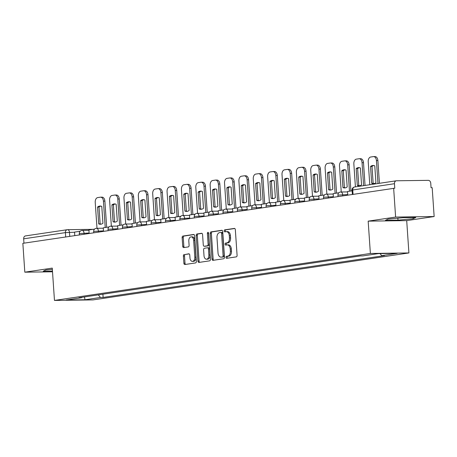 <?xml version="1.0" encoding="UTF-8"?>
<svg xmlns="http://www.w3.org/2000/svg" width="457" height="457" viewBox="0 0 457 457"><rect width="100%" height="100%" fill="white"/><g stroke="black" fill="none" stroke-linecap="round" stroke-linejoin="round"><path stroke-width="0.69" d="M225.975 257.405A1 0.634 -90.8 0 0 226.621 258.308A1 0.634 -90.8 0 0 226.672 258.302L236.28 256.874A1.428 0.908 -90.8 0 0 237.086 255.32L235.338 229.711A1.428 0.908 -90.8 0 0 234.418 228.414A1.428 0.908 -90.8 0 0 234.338 228.42L224.735 229.848A1 0.634 -90.8 0 0 224.17 230.939A1 0.634 -90.8 0 0 224.815 231.842A1 0.634 -90.8 0 0 224.867 231.842L226.112 231.653A4.576 2.908 -90.8 0 1 226.358 231.636A4.576 2.908 -90.8 0 1 229.317 235.778L229.46 237.914A4.576 2.908 -90.8 0 1 226.878 242.895L225.638 243.078A1 0.634 -90.8 0 0 225.073 244.169A1 0.634 -90.8 0 0 225.718 245.078A1 0.634 -90.8 0 0 225.769 245.072L227.015 244.889A4.576 2.908 -90.8 0 1 227.26 244.866A4.576 2.908 -90.8 0 1 230.219 249.008L230.362 251.144A4.576 2.908 -90.8 0 1 227.78 256.126L226.535 256.314A1 0.634 -90.8 0 0 225.975 257.405M227.26 244.866L228.386 244.855A4.576 2.908 -90.8 0 1 231.339 248.996L231.488 251.127A4.576 2.908 -90.8 0 1 228.906 256.114L227.66 256.297A1 0.634 -90.8 0 0 227.095 257.388A1 0.634 -90.8 0 0 227.455 258.188M234.755 228.511L225.855 229.831A1 0.634 -90.8 0 0 225.29 230.922A1 0.634 -90.8 0 0 225.649 231.722M226.358 231.636L227.483 231.619A4.576 2.908 -90.8 0 1 230.437 235.761L230.585 237.897A4.576 2.908 -90.8 0 1 228.003 242.878L226.758 243.067A1 0.634 -90.8 0 0 226.192 244.158A1 0.634 -90.8 0 0 226.552 244.958M184.2 254.486A1.428 0.908 -90.8 0 0 183.394 256.04L183.885 263.226A1.428 0.908 -90.8 0 0 184.805 264.523A1.428 0.908 -90.8 0 0 184.885 264.517L195.55 262.929A1.428 0.908 -90.8 0 0 196.361 261.375L194.613 235.761A1.428 0.908 -90.8 0 0 193.688 234.47A1.428 0.908 -90.8 0 0 193.614 234.475L182.943 236.058A1.428 0.908 -90.8 0 0 182.137 237.617L182.731 246.294A1.428 0.908 -90.8 0 0 183.651 247.591A1.428 0.908 -90.8 0 0 183.731 247.585L188.295 246.906A1.428 0.908 -90.8 0 0 189.101 245.346L188.81 241.045A3.822 2.434 -90.8 0 1 191.175 236.863A3.822 2.434 -90.8 0 1 193.648 240.325L194.796 257.188A3.822 2.434 -90.8 0 1 192.431 261.37A3.822 2.434 -90.8 0 1 189.958 257.908L189.769 255.097A1.428 0.908 -90.8 0 0 188.844 253.801A1.428 0.908 -90.8 0 0 188.764 253.806L185.325 254.469A1.428 0.908 -90.8 0 0 184.519 256.029L185.005 263.215A1.428 0.908 -90.8 0 0 185.593 264.409M368.171 221.142L406.701 220.617L434.15 216.538L395.613 217.064L368.171 221.142L370.376 253.469L54.469 300.426L52.264 268.099L24.815 272.178L22.85 243.335L394.774 188.204L394.465 183.708L352.084 190.078L352.376 194.351M395.613 217.064L393.648 188.215M211.997 259.05A1.428 0.908 -90.8 0 0 212.922 260.341A1.428 0.908 -90.8 0 0 213.002 260.336L223.667 258.753A1.428 0.908 -90.8 0 0 224.473 257.194L222.73 231.585A1.428 0.908 -90.8 0 0 221.805 230.288A1.428 0.908 -90.8 0 0 221.725 230.294L211.06 231.882A1.428 0.908 -90.8 0 0 210.254 233.436L211.997 259.05L213.122 259.033A1.428 0.908 -90.8 0 0 213.71 260.233M209.609 260.838L198.944 262.427A1.428 0.908 -90.8 0 1 198.864 262.432A1.428 0.908 -90.8 0 1 197.944 261.136L196.196 235.526A1.428 0.908 -90.8 0 1 197.001 233.973L201.566 233.293A1.428 0.908 -90.8 0 1 201.646 233.287A1.428 0.908 -90.8 0 1 202.571 234.578L203.279 244.969A1.428 0.908 -90.8 0 0 204.199 246.26A1.428 0.908 -90.8 0 0 204.279 246.254L207.307 245.803A1.428 0.908 -90.8 0 0 208.112 244.249L207.375 233.436A1 0.634 -90.8 0 1 207.998 232.339A1 0.634 -90.8 0 1 208.643 233.247L210.414 259.285A1.428 0.908 -90.8 0 1 209.609 260.838M434.15 216.538L432.185 187.696L431.06 187.707L430.751 183.217A2.913 2.239 81.5 0 0 428.312 180.349L396.516 180.778A2.913 2.239 81.5 0 0 396.288 180.795A2.913 2.239 81.5 0 0 394.465 183.708M406.701 220.617L408.906 252.944L93 299.901L54.469 300.426M24.815 272.178L52.515 271.801M23.964 243.17L23.667 238.822A2.913 2.239 -98.5 0 1 25.483 235.915L67.208 229.711A2.913 2.239 81.5 0 0 65.391 232.624L23.667 238.822M98.289 294.885L100.483 297.461L85.013 299.763L66.139 300.015L81.609 297.718L78.97 297.753L360.247 255.943L362.887 255.909L378.362 253.606L397.236 253.349L381.761 255.652L380.001 253.584M100.483 297.461L103.128 297.427L384.4 255.617L381.761 255.652M370.376 253.469L408.906 252.944M397.978 220.16L413.128 218.754L415.756 217.515L403.234 217.686L388.09 219.092L385.462 220.331L397.978 220.16L397.847 218.189M52.349 269.362L45.843 269.967L43.209 271.201L52.464 271.075M102.905 294.194L103.128 297.427M81.609 297.718L81.889 297.318M84.471 296.936L85.013 299.763M413.042 217.555L413.128 218.754M222.142 230.385L212.185 231.865A1.428 0.908 -90.8 0 0 211.374 233.424L213.122 259.033M222.536 256.908A1 0.634 -90.8 0 0 223.102 255.817L221.571 233.338A1 0.634 -90.8 0 0 220.925 232.43A1 0.634 -90.8 0 0 220.868 232.436L219.56 232.63A4.576 2.908 -90.8 0 0 216.978 237.611L218.023 252.978A4.576 2.908 -90.8 0 0 220.977 257.12A4.576 2.908 -90.8 0 0 221.228 257.102L223.662 256.891A1 0.634 -90.8 0 0 224.227 255.8L223.102 255.817M220.977 232.436L221.993 232.419A1 0.634 -90.8 0 1 222.045 232.413A1 0.634 -90.8 0 1 222.69 233.321L224.227 255.8M220.977 257.12L222.102 257.108A4.576 2.908 -90.8 0 0 222.348 257.085L221.228 257.102M223.662 256.891L222.348 257.085M201.983 233.384L198.127 233.955A1.428 0.908 -90.8 0 0 197.321 235.515L199.063 261.124A1.428 0.908 -90.8 0 0 199.652 262.324M205.244 246.243A1.428 0.908 -90.8 0 0 205.324 246.249A1.428 0.908 -90.8 0 0 205.399 246.237L208.432 245.792A1.428 0.908 -90.8 0 0 209.237 244.232L208.501 233.418L207.375 233.436M208.563 232.864A1 0.634 -90.8 0 0 208.501 233.418M204.011 255.743A3.822 2.434 -90.8 0 0 206.484 259.21A3.822 2.434 -90.8 0 0 208.849 255.023L208.443 249.088A1.428 0.908 -90.8 0 0 207.518 247.791A1.428 0.908 -90.8 0 0 207.444 247.797L204.416 248.248A1.428 0.908 -90.8 0 0 203.605 249.802L204.011 255.743M206.484 259.21L207.604 259.193A3.822 2.434 -90.8 0 0 209.974 255.012L208.849 255.023M207.598 247.797L208.563 247.78A1.428 0.908 -90.8 0 1 208.643 247.774A1.428 0.908 -90.8 0 1 209.569 249.071L209.974 255.012M189.181 253.898L185.325 254.469M192.431 261.37L193.551 261.353A3.822 2.434 -90.8 0 0 195.916 257.171L194.796 257.188M191.175 236.863L192.3 236.846A3.822 2.434 -90.8 0 1 194.768 240.313L195.916 257.171M194.025 234.567L184.068 236.046A1.428 0.908 -90.8 0 0 183.263 237.6L183.851 246.283A1.428 0.908 -90.8 0 0 184.439 247.477M379.424 183.303L377.876 160.533A4.37 2.776 -90.8 0 0 375.054 156.574L373.592 156.597A4.37 2.776 -90.8 0 0 373.352 156.614L370.684 157.014A4.37 2.776 89.2 0 0 368.216 161.772L369.782 184.737M370.536 166.468A9.026 5.741 89.2 0 1 373.101 165.468A9.026 5.741 89.2 0 1 374.774 165.834L375.922 182.674A9.026 5.741 -90.8 0 1 373.358 183.668A9.026 5.741 -90.8 0 1 371.684 183.303L370.536 166.468L371.998 166.445A9.026 5.741 89.2 0 1 373.832 165.531M371.998 166.445L373.146 183.286A9.026 5.741 -90.8 0 0 374.083 183.588M347.771 195.036L347.531 191.506L352.136 190.82M373.592 156.597A4.37 2.776 -90.8 0 1 376.414 160.55L377.979 183.52M371.684 183.303L373.146 183.286M365.057 185.439L363.504 162.669A4.37 2.776 -90.8 0 0 360.682 158.71L359.225 158.733A4.37 2.776 -90.8 0 0 358.985 158.75L356.317 159.145A4.37 2.776 89.2 0 0 353.849 163.909L355.415 186.873M356.169 168.604A9.026 5.741 89.2 0 1 358.734 167.605A9.026 5.741 89.2 0 1 360.407 167.97L361.556 184.811A9.026 5.741 -90.8 0 1 358.991 185.805A9.026 5.741 -90.8 0 1 357.317 185.439L356.169 168.604L357.631 168.582A9.026 5.741 89.2 0 1 359.465 167.668M357.631 168.582L358.779 185.416A9.026 5.741 -90.8 0 0 359.716 185.719M333.404 197.173L333.159 193.642L338.82 192.797M359.225 158.733A4.37 2.776 -90.8 0 1 362.047 162.686L363.612 185.656M357.317 185.439L358.779 185.416M350.925 190.997L349.137 164.806A4.37 2.776 -90.8 0 0 346.315 160.847L344.858 160.864A4.37 2.776 -90.8 0 0 344.618 160.887L341.945 161.281A4.37 2.776 89.2 0 0 339.482 166.04L341.248 191.997M341.802 170.735A9.026 5.741 89.2 0 1 344.367 169.741A9.026 5.741 89.2 0 1 346.04 170.107L347.183 186.942A9.026 5.741 -90.8 0 1 344.624 187.941A9.026 5.741 -90.8 0 1 342.95 187.576L341.802 170.735L343.264 170.718A9.026 5.741 89.2 0 1 345.098 169.804M343.264 170.718L344.407 187.553A9.026 5.741 -90.8 0 0 345.349 187.856M319.032 199.309L318.792 195.779L324.453 194.933M344.858 160.864A4.37 2.776 -90.8 0 1 347.68 164.823L349.479 191.215M342.95 187.576L344.407 187.553M336.558 193.134L334.77 166.942A4.37 2.776 -90.8 0 0 331.948 162.983L330.485 163A4.37 2.776 -90.8 0 0 330.251 163.023L327.578 163.417A4.37 2.776 89.2 0 0 325.116 168.176L326.881 194.134M327.435 172.872A9.026 5.741 89.2 0 1 330 171.878A9.026 5.741 89.2 0 1 331.668 172.243L332.816 189.078A9.026 5.741 -90.8 0 1 330.251 190.078A9.026 5.741 -90.8 0 1 328.583 189.712L327.435 172.872L328.891 172.855A9.026 5.741 89.2 0 1 330.731 171.941M328.891 172.855L330.04 189.689A9.026 5.741 -90.8 0 0 330.982 189.992M304.665 201.446L304.425 197.91L310.086 197.07M330.485 163A4.37 2.776 -90.8 0 1 333.307 166.959L335.107 193.351M328.583 189.712L330.04 189.689M322.191 195.27L320.403 169.073A4.37 2.776 -90.8 0 0 317.581 165.12L316.118 165.137A4.37 2.776 -90.8 0 0 315.884 165.154L313.211 165.554A4.37 2.776 89.2 0 0 310.743 170.312L312.514 196.27M313.068 175.008A9.026 5.741 89.2 0 1 315.633 174.014A9.026 5.741 89.2 0 1 317.301 174.38L318.449 191.215A9.026 5.741 -90.8 0 1 315.884 192.214A9.026 5.741 -90.8 0 1 314.216 191.843L313.068 175.008L314.525 174.991A9.026 5.741 89.2 0 1 316.364 174.077M314.525 174.991L315.673 191.826A9.026 5.741 -90.8 0 0 316.615 192.129M290.298 203.582L290.058 200.046L295.719 199.206M316.118 165.137A4.37 2.776 -90.8 0 1 318.94 169.096L320.74 195.487M314.216 191.843L315.673 191.826M307.818 197.407L306.036 171.209A4.37 2.776 -90.8 0 0 303.214 167.256L301.751 167.273A4.37 2.776 -90.8 0 0 301.517 167.291L298.844 167.69A4.37 2.776 89.2 0 0 296.376 172.449L298.147 198.401M298.695 177.145A9.026 5.741 89.2 0 1 301.26 176.151A9.026 5.741 89.2 0 1 302.934 176.516L304.082 193.351A9.026 5.741 -90.8 0 1 301.517 194.345A9.026 5.741 -90.8 0 1 299.843 193.979L298.695 177.145L300.158 177.127A9.026 5.741 89.2 0 1 301.991 176.213M300.158 177.127L301.306 193.962A9.026 5.741 -90.8 0 0 302.248 194.265M275.931 205.713L275.691 202.183L281.346 201.343M301.751 167.273A4.37 2.776 -90.8 0 1 304.573 171.232L306.373 197.624M299.843 193.979L301.306 193.962M293.451 199.543L291.669 173.346A4.37 2.776 -90.8 0 0 288.847 169.387L287.384 169.41A4.37 2.776 -90.8 0 0 287.145 169.427L284.477 169.827A4.37 2.776 89.2 0 0 282.009 174.585L283.78 200.537M284.328 179.281A9.026 5.741 89.2 0 1 286.893 178.287A9.026 5.741 89.2 0 1 288.567 178.653L289.715 195.487A9.026 5.741 -90.8 0 1 287.15 196.481A9.026 5.741 -90.8 0 1 285.476 196.116L284.328 179.281L285.791 179.258A9.026 5.741 89.2 0 1 287.624 178.35M285.791 179.258L286.939 196.099A9.026 5.741 -90.8 0 0 287.881 196.401M261.564 207.849L261.324 204.319L266.979 203.479M287.384 169.41A4.37 2.776 -90.8 0 1 290.206 173.369L292.006 199.76M285.476 196.116L286.939 196.099M279.084 201.68L277.302 175.482A4.37 2.776 -90.8 0 0 274.474 171.524L273.018 171.546A4.37 2.776 -90.8 0 0 272.778 171.564L270.11 171.963A4.37 2.776 89.2 0 0 267.642 176.722L269.413 202.674M269.961 181.418A9.026 5.741 89.2 0 1 272.526 180.418A9.026 5.741 89.2 0 1 274.2 180.783L275.348 197.624A9.026 5.741 -90.8 0 1 272.783 198.618A9.026 5.741 -90.8 0 1 271.11 198.252L269.961 181.418L271.424 181.395A9.026 5.741 89.2 0 1 273.257 180.481M271.424 181.395L272.572 198.235A9.026 5.741 -90.8 0 0 273.509 198.538M247.197 209.986L246.957 206.455L252.612 205.616M273.018 171.546A4.37 2.776 -90.8 0 1 275.839 175.499L277.639 201.891M271.11 198.252L272.572 198.235M264.717 203.816L262.929 177.619A4.37 2.776 -90.8 0 0 260.107 173.66L258.651 173.683A4.37 2.776 -90.8 0 0 258.411 173.7L255.743 174.094A4.37 2.776 89.2 0 0 253.275 178.858L255.046 204.81M255.594 183.554A9.026 5.741 89.2 0 1 258.159 182.554A9.026 5.741 89.2 0 1 259.833 182.92L260.981 199.76A9.026 5.741 -90.8 0 1 258.416 200.754A9.026 5.741 -90.8 0 1 256.743 200.389L255.594 183.554L257.057 183.531A9.026 5.741 89.2 0 1 258.891 182.617M257.057 183.531L258.205 200.366A9.026 5.741 -90.8 0 0 259.142 200.669M232.83 212.122L232.584 208.592L238.246 207.746M258.651 173.683A4.37 2.776 -90.8 0 1 261.473 177.636L263.272 204.028M256.743 200.389L258.205 200.366M250.35 205.947L248.562 179.755A4.37 2.776 -90.8 0 0 245.74 175.796L244.284 175.814A4.37 2.776 -90.8 0 0 244.044 175.836L241.37 176.231A4.37 2.776 89.2 0 0 238.908 180.989L240.673 206.947M241.227 185.685A9.026 5.741 89.2 0 1 243.792 184.691A9.026 5.741 89.2 0 1 245.46 185.056L246.609 201.897A9.026 5.741 -90.8 0 1 244.044 202.891A9.026 5.741 -90.8 0 1 242.376 202.525L241.227 185.685L242.69 185.668A9.026 5.741 89.2 0 1 244.524 184.754M242.69 185.668L243.832 202.502A9.026 5.741 -90.8 0 0 244.775 202.805M218.457 214.259L218.218 210.728L223.879 209.883M244.284 175.814A4.37 2.776 -90.8 0 1 247.106 179.772L248.905 206.164M242.376 202.525L243.832 202.502M235.983 208.084L234.195 181.892A4.37 2.776 -90.8 0 0 231.373 177.933L229.911 177.95A4.37 2.776 -90.8 0 0 229.677 177.973L227.003 178.367A4.37 2.776 89.2 0 0 224.541 183.126L226.306 209.083M226.861 187.821A9.026 5.741 89.2 0 1 229.425 186.827A9.026 5.741 89.2 0 1 231.093 187.193L232.242 204.028A9.026 5.741 -90.8 0 1 229.677 205.027A9.026 5.741 -90.8 0 1 228.009 204.662L226.861 187.821L228.317 187.804A9.026 5.741 89.2 0 1 230.157 186.89M228.317 187.804L229.465 204.639A9.026 5.741 -90.8 0 0 230.408 204.942M204.09 216.395L203.851 212.859L209.512 212.019M229.911 177.95A4.37 2.776 -90.8 0 1 232.733 181.909L234.532 208.301M228.009 204.662L229.465 204.639M221.616 210.22L219.828 184.022A4.37 2.776 -90.8 0 0 217.006 180.069L215.544 180.087A4.37 2.776 -90.8 0 0 215.31 180.109L212.636 180.504A4.37 2.776 89.2 0 0 210.169 185.262L211.939 211.22M212.494 189.958A9.026 5.741 89.2 0 1 215.053 188.964A9.026 5.741 89.2 0 1 216.727 189.329L217.875 206.164A9.026 5.741 -90.8 0 1 215.31 207.164A9.026 5.741 -90.8 0 1 213.636 206.793L212.494 189.958L213.95 189.941A9.026 5.741 89.2 0 1 215.784 189.027M213.95 189.941L215.098 206.775A9.026 5.741 -90.8 0 0 216.041 207.078M189.724 218.532L189.484 214.996L195.145 214.156M215.544 180.087A4.37 2.776 -90.8 0 1 218.366 184.045L220.165 210.437M213.636 206.793L215.098 206.775M207.244 212.356L205.461 186.159A4.37 2.776 -90.8 0 0 202.64 182.206L201.177 182.223A4.37 2.776 -90.8 0 0 200.943 182.24L198.269 182.64A4.37 2.776 89.2 0 0 195.802 187.399L197.573 213.35M198.121 192.094A9.026 5.741 89.2 0 1 200.686 191.1A9.026 5.741 89.2 0 1 202.36 191.466L203.508 208.301A9.026 5.741 -90.8 0 1 200.943 209.295A9.026 5.741 -90.8 0 1 199.269 208.929L198.121 192.094L199.583 192.077A9.026 5.741 89.2 0 1 201.417 191.163M199.583 192.077L200.732 208.912A9.026 5.741 -90.8 0 0 201.674 209.215M175.357 220.662L175.117 217.132L180.772 216.292M201.177 182.223A4.37 2.776 -90.8 0 1 203.999 186.182L205.799 212.574M199.269 208.929L200.732 208.912M192.877 214.493L191.095 188.295A4.37 2.776 -90.8 0 0 188.273 184.337L186.81 184.36A4.37 2.776 -90.8 0 0 186.57 184.377L183.903 184.777A4.37 2.776 89.2 0 0 181.435 189.535L183.206 215.487M183.754 194.231A9.026 5.741 89.2 0 1 186.319 193.237A9.026 5.741 89.2 0 1 187.993 193.602L189.141 210.437A9.026 5.741 -90.8 0 1 186.576 211.431A9.026 5.741 -90.8 0 1 184.902 211.065L183.754 194.231L185.216 194.208A9.026 5.741 89.2 0 1 187.05 193.3M185.216 194.208L186.365 211.048A9.026 5.741 -90.8 0 0 187.307 211.351M160.99 222.799L160.75 219.269L166.405 218.429M186.81 184.36A4.37 2.776 -90.8 0 1 189.632 188.318L191.432 214.71M184.902 211.065L186.365 211.048M178.51 216.629L176.722 190.432A4.37 2.776 -90.8 0 0 173.9 186.473L172.443 186.496A4.37 2.776 -90.8 0 0 172.203 186.513L169.536 186.913A4.37 2.776 89.2 0 0 167.068 191.672L168.839 217.623M169.387 196.367A9.026 5.741 89.2 0 1 171.952 195.368A9.026 5.741 89.2 0 1 173.626 195.733L174.774 212.574A9.026 5.741 -90.8 0 1 172.209 213.568A9.026 5.741 -90.8 0 1 170.535 213.202L169.387 196.367L170.849 196.344A9.026 5.741 89.2 0 1 172.683 195.43M170.849 196.344L171.998 213.185A9.026 5.741 -90.8 0 0 172.935 213.488M146.623 224.935L146.377 221.405L152.038 220.565M172.443 186.496A4.37 2.776 -90.8 0 1 175.265 190.449L177.065 216.841M170.535 213.202L171.998 213.185M164.143 218.766L162.355 192.568A4.37 2.776 -90.8 0 0 159.533 188.61L158.076 188.632A4.37 2.776 -90.8 0 0 157.836 188.65L155.169 189.044A4.37 2.776 89.2 0 0 152.701 193.808L154.466 219.76M155.02 198.504A9.026 5.741 89.2 0 1 157.585 197.504A9.026 5.741 89.2 0 1 159.259 197.87L160.407 214.71A9.026 5.741 -90.8 0 1 157.842 215.704A9.026 5.741 -90.8 0 1 156.168 215.338L155.02 198.504L156.483 198.481A9.026 5.741 89.2 0 1 158.316 197.567M156.483 198.481L157.631 215.316A9.026 5.741 -90.8 0 0 158.568 215.618M132.25 227.072L132.01 223.542L137.671 222.696M158.076 188.632A4.37 2.776 -90.8 0 1 160.898 192.586L162.698 218.977M156.168 215.338L157.631 215.316M149.776 220.897L147.988 194.705A4.37 2.776 -90.8 0 0 145.166 190.746L143.704 190.763A4.37 2.776 -90.8 0 0 143.469 190.786L140.796 191.18A4.37 2.776 89.2 0 0 138.334 195.939L140.099 221.896M140.653 200.634A9.026 5.741 89.2 0 1 143.218 199.64A9.026 5.741 89.2 0 1 144.886 200.006L146.034 216.847A9.026 5.741 -90.8 0 1 143.469 217.84A9.026 5.741 -90.8 0 1 141.801 217.475L140.653 200.634L142.11 200.617A9.026 5.741 89.2 0 1 143.949 199.703M142.11 200.617L143.258 217.452A9.026 5.741 -90.8 0 0 144.201 217.755M117.883 229.208L117.643 225.678L123.304 224.833M143.704 190.763A4.37 2.776 -90.8 0 1 146.531 194.722L148.325 221.114M141.801 217.475L143.258 217.452M135.409 223.033L133.621 196.841A4.37 2.776 -90.8 0 0 130.799 192.883L129.337 192.9A4.37 2.776 -90.8 0 0 129.103 192.923L126.429 193.317A4.37 2.776 89.2 0 0 123.961 198.075L125.732 224.033M126.286 202.771A9.026 5.741 89.2 0 1 128.851 201.777A9.026 5.741 89.2 0 1 130.519 202.143L131.667 218.977A9.026 5.741 -90.8 0 1 129.103 219.977A9.026 5.741 -90.8 0 1 127.434 219.611L126.286 202.771L127.743 202.754A9.026 5.741 89.2 0 1 129.582 201.84M127.743 202.754L128.891 219.589A9.026 5.741 -90.8 0 0 129.834 219.891M103.516 231.345L103.276 227.809L108.937 226.969M129.337 192.9A4.37 2.776 -90.8 0 1 132.159 196.858L133.958 223.25M127.434 219.611L128.891 219.589M121.042 225.17L119.254 198.972A4.37 2.776 -90.8 0 0 116.432 195.019L114.97 195.036A4.37 2.776 -90.8 0 0 114.736 195.059L112.062 195.453A4.37 2.776 89.2 0 0 109.594 200.212L111.365 226.169M111.914 204.907A9.026 5.741 89.2 0 1 114.479 203.913A9.026 5.741 89.2 0 1 116.152 204.279L117.3 221.114A9.026 5.741 -90.8 0 1 114.736 222.113A9.026 5.741 -90.8 0 1 113.062 221.742L111.914 204.907L113.376 204.89A9.026 5.741 89.2 0 1 115.21 203.976M113.376 204.89L114.524 221.725A9.026 5.741 -90.8 0 0 115.467 222.028M89.149 233.481L88.909 229.945L94.565 229.106M114.97 195.036A4.37 2.776 -90.8 0 1 117.792 198.995L119.591 225.387M113.062 221.742L114.524 221.725M106.67 227.306L104.887 201.109A4.37 2.776 -90.8 0 0 102.065 197.156L100.603 197.173A4.37 2.776 -90.8 0 0 100.363 197.19L97.695 197.59A4.37 2.776 89.2 0 0 95.227 202.348L96.998 228.3M97.547 207.044A9.026 5.741 89.2 0 1 100.112 206.05A9.026 5.741 89.2 0 1 101.785 206.415L102.934 223.25A9.026 5.741 -90.8 0 1 100.369 224.244A9.026 5.741 -90.8 0 1 98.695 223.879L97.547 207.044L99.009 207.027A9.026 5.741 89.2 0 1 100.843 206.113M99.009 207.027L100.157 223.861A9.026 5.741 -90.8 0 0 101.1 224.164M74.782 235.612L74.542 232.082L80.198 231.242M100.603 197.173A4.37 2.776 -90.8 0 1 103.425 201.131L105.224 227.523M98.695 223.879L100.157 223.861M74.554 232.247L65.391 232.624L65.682 236.966M69.755 236.36L69.475 232.322A2.913 1.851 89.2 0 0 67.596 229.682A2.913 2.913 0 0 0 67.208 229.711A2.913 2.239 81.5 0 1 67.436 229.694A2.913 1.851 89.2 0 1 67.596 229.682L93.022 229.334M89.115 233.013L79.295 233.556L79.392 234.932M84.122 234.224L84.042 233.081A2.913 1.851 89.2 0 0 82.163 230.442A2.913 2.913 0 0 0 79.295 233.556M103.488 230.876L93.662 231.419L93.759 232.796M98.489 232.093L98.409 230.945A2.913 1.851 89.2 0 0 96.53 228.311A2.913 2.913 0 0 0 93.662 231.419M117.855 228.74L108.029 229.283L108.126 230.659M112.856 229.957L112.776 228.808A2.913 1.851 89.2 0 0 110.897 226.175A2.913 2.913 0 0 0 108.029 229.283M132.222 226.609L122.402 227.146L122.493 228.523M127.223 227.82L127.149 226.678A2.913 1.851 89.2 0 0 125.264 224.039A2.913 2.913 0 0 0 122.402 227.146M146.588 224.473L136.769 225.01L136.86 226.386M141.59 225.684L141.516 224.541A2.913 1.851 89.2 0 0 139.631 221.902A2.913 2.913 0 0 0 136.769 225.01M160.955 222.336L151.136 222.879L151.227 224.25M155.963 223.547L155.883 222.405A2.913 1.851 89.2 0 0 154.003 219.766A2.913 2.913 0 0 0 151.136 222.879M175.322 220.2L165.503 220.742L165.594 222.113M170.33 221.411L170.25 220.268A2.913 1.851 89.2 0 0 168.37 217.629A2.913 2.913 0 0 0 165.503 220.742M189.695 218.063L179.869 218.606L179.967 219.983M184.697 219.274L184.617 218.132A2.913 1.851 89.2 0 0 182.737 215.493A2.913 2.913 0 0 0 179.869 218.606M204.062 215.927L194.236 216.469L194.334 217.846M199.063 217.144L198.984 215.995A2.913 1.851 89.2 0 0 197.104 213.362A2.913 2.913 0 0 0 194.236 216.469M218.429 213.79L208.603 214.333L208.7 215.71M213.43 215.007L213.356 213.859A2.913 1.851 89.2 0 0 211.471 211.225A2.913 2.913 0 0 0 208.603 214.333M232.796 211.66L222.976 212.197L223.067 213.573M227.797 212.871L227.723 211.728A2.913 1.851 89.2 0 0 225.838 209.089A2.913 2.913 0 0 0 222.976 212.197M247.163 209.523L237.343 210.06L237.434 211.437M242.164 210.734L242.09 209.592A2.913 1.851 89.2 0 0 240.205 206.952A2.913 2.913 0 0 0 237.343 210.06M261.53 207.387L251.71 207.924L251.801 209.3M256.537 208.598L256.457 207.455A2.913 1.851 89.2 0 0 254.578 204.816A2.913 2.913 0 0 0 251.71 207.924M275.897 205.25L266.077 205.793L266.168 207.164M270.904 206.461L270.824 205.319A2.913 1.851 89.2 0 0 268.945 202.68A2.913 2.913 0 0 0 266.077 205.793M290.269 203.114L280.444 203.656L280.541 205.033M285.271 204.325L285.191 203.182A2.913 1.851 89.2 0 0 283.311 200.543A2.913 2.913 0 0 0 280.444 203.656M304.636 200.977L294.811 201.52L294.908 202.897M299.638 202.194L299.558 201.046A2.913 1.851 89.2 0 0 297.678 198.407A2.913 2.913 0 0 0 294.811 201.52M319.003 198.841L309.183 199.383L309.275 200.76M314.005 200.057L313.93 198.909A2.913 1.851 89.2 0 0 312.045 196.276A2.913 2.913 0 0 0 309.183 199.383M333.37 196.71L323.55 197.247L323.642 198.624M328.372 197.921L328.297 196.778A2.913 1.851 89.2 0 0 326.412 194.139A2.913 2.913 0 0 0 323.55 197.247M347.737 194.573L337.917 195.11L338.009 196.487M342.744 195.785L342.664 194.642A2.913 1.851 89.2 0 0 340.785 192.003A2.913 2.913 0 0 0 337.917 195.11M340.625 192.014A2.913 1.851 89.2 0 1 340.785 192.003L347.554 191.911M326.258 194.151A2.913 1.851 89.2 0 1 326.412 194.139L333.187 194.048M311.891 196.287A2.913 1.851 89.2 0 1 312.045 196.276L318.82 196.184M297.518 198.424A2.913 1.851 89.2 0 1 297.678 198.407L304.453 198.315M283.151 200.56A2.913 1.851 89.2 0 1 283.311 200.543L290.086 200.452M268.785 202.691A2.913 1.851 89.2 0 1 268.945 202.68L275.72 202.588M254.418 204.827A2.913 1.851 89.2 0 1 254.578 204.816L261.353 204.725M240.051 206.964A2.913 1.851 89.2 0 1 240.205 206.952L246.98 206.861M225.684 209.1A2.913 1.851 89.2 0 1 225.838 209.089L232.613 208.998M211.311 211.237A2.913 1.851 89.2 0 1 211.471 211.225L218.246 211.134M196.944 213.373A2.913 1.851 89.2 0 1 197.104 213.362L203.879 213.265M182.577 215.51A2.913 1.851 89.2 0 1 182.737 215.493L189.512 215.401M168.21 217.641A2.913 1.851 89.2 0 1 168.37 217.629L175.145 217.538M153.843 219.777A2.913 1.851 89.2 0 1 154.003 219.766L160.773 219.674M139.476 221.913A2.913 1.851 89.2 0 1 139.631 221.902L146.406 221.811M125.109 224.05A2.913 1.851 89.2 0 1 125.264 224.039L132.039 223.947M110.737 226.186A2.913 1.851 89.2 0 1 110.897 226.175L117.672 226.084M96.37 228.323A2.913 1.851 89.2 0 1 96.53 228.311L103.305 228.214M82.003 230.459A2.913 1.851 89.2 0 1 82.163 230.442L88.938 230.351M353.038 194.254L352.747 189.912A2.913 2.239 81.5 0 1 354.563 186.999A2.913 2.913 0 0 0 352.084 190.078M354.792 186.982A2.913 2.239 81.5 0 0 354.563 186.999L396.288 180.795M228.906 256.114L227.78 256.126M231.488 251.127L230.362 251.144M231.339 248.996L230.219 249.008M226.758 243.067L225.638 243.078M228.003 242.878L226.878 242.895M230.585 237.897L229.46 237.914M230.437 235.761L229.317 235.778M225.855 229.831L224.735 229.848M227.66 256.297L226.535 256.314M211.374 233.424L210.254 233.436M212.185 231.865L211.06 231.882M222.69 233.321L221.571 233.338M199.063 261.124L197.944 261.136M197.321 235.515L196.196 235.526M198.127 233.955L197.001 233.973M205.399 246.237L204.279 246.254M208.432 245.792L207.307 245.803M209.237 244.232L208.112 244.249M209.569 249.071L208.443 249.088M194.768 240.313L193.648 240.325M183.851 246.283L182.731 246.294M183.263 237.6L182.137 237.617M184.068 236.046L182.943 236.058M185.005 263.215L183.885 263.226M184.519 256.029L183.394 256.04M376.414 160.55L377.876 160.533M362.047 162.686L363.504 162.669M347.68 164.823L349.137 164.806M333.307 166.959L334.77 166.942M318.94 169.096L320.403 169.073M304.573 171.232L306.036 171.209M290.206 173.369L291.669 173.346M275.839 175.499L277.302 175.482M261.473 177.636L262.929 177.619M247.106 179.772L248.562 179.755M232.733 181.909L234.195 181.892M218.366 184.045L219.828 184.022M203.999 186.182L205.461 186.159M189.632 188.318L191.095 188.295M175.265 190.449L176.722 190.432M160.898 192.586L162.355 192.568M146.531 194.722L147.988 194.705M132.159 196.858L133.621 196.841M117.792 198.995L119.254 198.972M103.425 201.131L104.887 201.109M222.045 232.413L220.925 232.43M205.324 246.249L204.199 246.26M208.643 247.774L207.518 247.791"/></g></svg>
